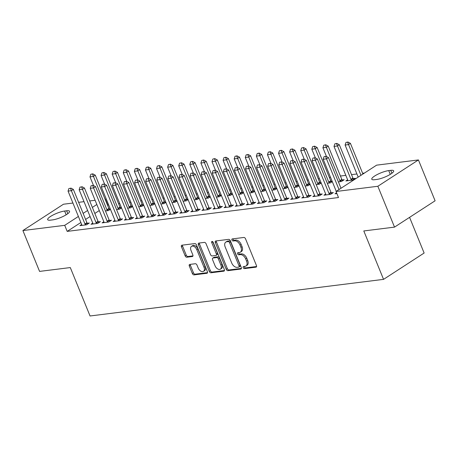 <?xml version="1.0" encoding="UTF-8"?>
<svg xmlns="http://www.w3.org/2000/svg" width="458" height="458" viewBox="0 0 458 458"><rect width="100%" height="100%" fill="white"/><g stroke="black" fill="none" stroke-linecap="round" stroke-linejoin="round"><path stroke-width="0.69" d="M243.204 267.667A1.151 0.721 -123 0 0 244.395 268.611L255.959 267.169A1.649 1.03 -123 0 0 256.251 267.06A1.649 1.03 -123 0 0 256.446 265.543L245.534 238.813A1.649 1.03 -123 0 0 243.839 237.467L232.269 238.91A1.151 0.721 -123 0 0 232.069 238.984A1.151 0.721 -123 0 0 231.931 240.044A1.151 0.721 -123 0 0 233.122 240.988L234.616 240.799A5.267 3.303 -123 0 1 240.038 245.116L240.948 247.349A5.267 3.303 -123 0 1 240.335 252.203A5.267 3.303 -123 0 1 239.402 252.535L237.908 252.719A1.151 0.721 -123 0 0 237.702 252.793A1.151 0.721 -123 0 0 237.57 253.852A1.151 0.721 -123 0 0 238.755 254.797L240.255 254.614A5.267 3.303 -123 0 1 245.677 258.93L246.587 261.157A5.267 3.303 -123 0 1 245.969 266.012A5.267 3.303 -123 0 1 245.041 266.344L243.541 266.527A1.151 0.721 -123 0 0 243.341 266.602A1.151 0.721 -123 0 0 243.204 267.667M244.194 266.447A1.151 0.721 -123 0 0 244.303 266.951A1.151 0.721 -123 0 0 245.488 267.896L256.583 266.516M232.922 238.83A1.151 0.721 -123 0 0 233.03 239.334A1.151 0.721 -123 0 0 234.215 240.278L235.715 240.089L234.616 240.799M238.555 252.639A1.151 0.721 -123 0 0 238.664 253.142A1.151 0.721 -123 0 0 239.855 254.087L241.349 253.898L240.255 254.614M189.789 264.421A1.649 1.03 -123 0 0 189.503 264.524A1.649 1.03 -123 0 0 189.309 266.041L192.371 273.541A1.649 1.03 -123 0 0 194.066 274.886L206.913 273.283A1.649 1.03 -123 0 0 207.199 273.18A1.649 1.03 -123 0 0 207.394 271.663L196.488 244.933A1.649 1.03 -123 0 0 194.793 243.587L181.941 245.19A1.649 1.03 -123 0 0 181.654 245.293A1.649 1.03 -123 0 0 181.46 246.81L185.158 255.867A1.649 1.03 -123 0 0 186.853 257.219L192.349 256.532A1.649 1.03 -123 0 0 192.641 256.428A1.649 1.03 -123 0 0 192.835 254.911L190.997 250.417A4.403 2.759 -123 0 1 191.513 246.358A4.403 2.759 -123 0 1 196.826 249.69L204.005 267.289A4.403 2.759 -123 0 1 203.489 271.348A4.403 2.759 -123 0 1 198.182 268.016L196.986 265.085A1.649 1.03 -123 0 0 195.291 263.734L189.789 264.421M80.866 222.508L67.189 231.387L338.502 197.541L336.035 191.49L376.613 165.155L418.429 159.939L377.85 186.269L336.035 191.49M67.189 231.387L64.715 225.336L22.9 230.551L63.479 204.222L72.925 203.043M418.429 159.939L435.1 200.787L394.521 227.116L363.795 230.952L383.552 279.363L90.054 315.98L70.297 267.569L39.571 271.399L22.9 230.551M394.521 227.116L377.85 186.269M226.229 269.315A1.649 1.03 -123 0 0 227.924 270.661L240.771 269.064A1.649 1.03 -123 0 0 241.063 268.955A1.649 1.03 -123 0 0 241.257 267.438L230.345 240.708A1.649 1.03 -123 0 0 228.651 239.362L215.804 240.965A1.649 1.03 -123 0 0 215.512 241.068A1.649 1.03 -123 0 0 215.323 242.585L226.229 269.315L227.328 268.606A1.649 1.03 -123 0 0 229.023 269.951L241.395 268.411M223.842 271.17L210.995 272.773A1.649 1.03 -123 0 1 209.3 271.428L198.388 244.698A1.649 1.03 -123 0 1 198.583 243.181A1.649 1.03 -123 0 1 198.875 243.078L204.371 242.391A1.649 1.03 -123 0 1 206.066 243.736L210.491 254.579A1.649 1.03 -123 0 0 212.186 255.93L215.833 255.472A1.649 1.03 -123 0 0 216.124 255.369A1.649 1.03 -123 0 0 216.313 253.852L211.71 242.568A1.151 0.721 -123 0 1 211.842 241.503A1.151 0.721 -123 0 1 213.233 242.379L224.323 269.55A1.649 1.03 -123 0 1 224.134 271.067A1.649 1.03 -123 0 1 223.842 271.17L224.346 270.844M383.552 279.363L424.131 253.034L409.572 217.35M92.762 223.103L90.999 224.248L97.657 223.418L100.399 221.638L98.356 221.895M121.381 207.526L120.294 207.663M116.55 209.564L119.59 209.186L121.542 207.921M114.947 220.338L113.183 221.483L119.841 220.653L122.584 218.872L120.54 219.124M143.566 204.76L142.478 204.892M138.734 206.798L141.774 206.421L143.726 205.155M137.131 217.567L135.368 218.712L142.026 217.882L144.768 216.107L142.724 216.359M165.75 201.989L164.662 202.127M160.918 204.028L163.958 203.65L165.911 202.384M159.315 214.802L157.552 215.947L164.21 215.117L166.952 213.336L164.909 213.594M187.935 199.224L186.847 199.356M183.103 201.262L186.143 200.885L188.095 199.619M181.5 212.031L179.736 213.176L186.395 212.346L189.137 210.571L187.093 210.823M210.119 196.453L209.031 196.591M205.287 198.497L208.327 198.114L210.279 196.848M203.684 209.266L201.921 210.411L208.579 209.581L211.321 207.8L209.277 208.058M232.303 193.688L231.216 193.826M227.471 195.726L230.511 195.348L232.464 194.083M225.868 206.501L224.105 207.646L230.763 206.816L233.506 205.035L231.462 205.287M254.488 190.917L253.4 191.055M249.656 192.961L252.696 192.578L254.648 191.312M248.053 203.73L246.29 204.875L252.948 204.045L255.69 202.264L253.646 202.522M276.672 188.152L275.584 188.29M271.84 190.19L274.88 189.812L276.832 188.547M270.237 200.965L268.474 202.11L275.132 201.28L277.874 199.499L275.831 199.751M298.856 185.381L297.769 185.519M294.025 187.425L297.065 187.041L299.017 185.776M292.422 198.194L290.658 199.339L297.316 198.509L300.059 196.734L298.015 196.986M321.041 182.616L319.953 182.753M316.209 184.654L319.249 184.276L321.201 183.011M314.606 195.429L312.843 196.574L319.501 195.743L322.243 193.963L320.199 194.221M338.393 181.889L341.433 181.511L344.176 179.731L342.137 179.983M336.882 193.574L335.027 193.803L336.567 192.807M108.672 204.944L107.544 205.201M99.3 210.548L94.823 213.457M90.083 216.531L85.606 219.434M364.476 173.027L362.616 173.261M356.914 173.971L351.526 174.647M345.819 175.357L340.431 176.027M330.516 177.269L329.342 177.412M319.421 178.649L318.247 178.797M308.331 180.034L307.158 180.183M297.236 181.42L296.063 181.563M286.147 182.799L284.973 182.948M275.052 184.185L273.878 184.334M263.963 185.57L262.789 185.713M252.868 186.956L251.694 187.099M241.778 188.335L240.605 188.484M230.683 189.721L229.51 189.87M219.594 191.106L218.42 191.249M208.499 192.492L207.325 192.635M197.409 193.871L196.236 194.02M186.314 195.257L185.141 195.4M175.225 196.642L174.051 196.785M164.13 198.022L162.956 198.171M153.041 199.407L151.867 199.556M141.946 200.793L140.772 200.936M130.856 202.178L129.683 202.321M119.761 203.558L118.588 203.707M347.633 179.811L345.87 180.956L352.528 180.126L355.271 178.345L353.227 178.603M325.701 194.043L323.938 195.188L330.59 194.358L333.332 192.578L331.294 192.835M332.13 181.231L331.042 181.368M327.298 183.274L330.344 182.891L332.29 181.626M303.517 196.814L301.753 197.959L308.406 197.129L311.148 195.348L309.11 195.6M309.946 184.001L308.858 184.133M305.114 186.04L308.16 185.662L310.106 184.397M281.332 199.579L279.569 200.724L286.221 199.894L288.964 198.114L286.926 198.371M287.761 186.767L286.674 186.904M282.93 188.805L285.975 188.427L287.922 187.162M259.148 202.344L257.385 203.489L264.037 202.659L266.779 200.885L264.741 201.136M265.577 189.538L264.489 189.669M260.745 191.576L263.791 191.198L265.737 189.933M236.963 205.115L235.2 206.26L241.853 205.43L244.595 203.65L242.557 203.907M243.393 192.303L242.305 192.44M238.566 194.341L241.606 193.963L243.553 192.698M214.779 207.88L213.016 209.025L219.668 208.195L222.411 206.421L220.372 206.673M221.208 195.068L220.121 195.205M216.382 197.112L219.422 196.734L221.369 195.463M192.595 210.651L190.831 211.796L197.484 210.966L200.226 209.186L198.188 209.438M199.024 197.839L197.936 197.976M194.198 199.877L197.238 199.499L199.184 198.234M170.41 213.417L168.647 214.562L175.299 213.731L178.042 211.951L176.004 212.209M176.84 200.604L175.752 200.741M172.013 202.648L175.053 202.264L177 200.999M148.226 216.187L146.463 217.332L153.115 216.502L155.857 214.722L153.819 214.974M154.655 203.375L153.567 203.512M149.829 205.413L152.869 205.035L154.815 203.77M126.042 218.953L124.278 220.098L130.931 219.268L133.673 217.487L131.635 217.745M132.471 206.14L131.383 206.277M127.645 208.184L130.685 207.8L132.631 206.535M103.857 221.724L102.094 222.863L108.746 222.033L111.489 220.258L109.451 220.51M110.286 208.911L109.199 209.043M105.46 210.949L108.5 210.571L110.447 209.306M81.673 224.489L79.91 225.634L86.562 224.804L89.304 223.023L87.266 223.281M50.592 220.143A10.734 2.433 157.8 0 1 47.672 219.645A10.734 2.433 157.8 0 1 53.346 214.859A10.734 2.433 157.8 0 1 64.63 211.035L66.628 210.783A10.734 2.433 157.8 0 1 69.547 211.281A10.734 2.433 157.8 0 1 63.874 216.067A10.734 2.433 157.8 0 1 52.59 219.892L50.592 220.143M96.833 204.497L92.356 207.405M87.615 210.48L83.138 213.382M78.398 216.457L64.715 225.336M78.627 202.333L84.014 201.657M89.722 200.947L95.109 200.278M107.767 205.058L105.3 199.007M390.737 170.347A10.734 2.433 157.8 0 1 393.662 170.845A10.734 2.433 157.8 0 1 387.989 175.632A10.734 2.433 157.8 0 1 376.699 179.456L374.701 179.708A10.734 2.433 157.8 0 1 371.781 179.21A10.734 2.433 157.8 0 1 377.455 174.424A10.734 2.433 157.8 0 1 388.745 170.599L390.737 170.347L391.922 173.244M245.969 266.012L247.068 265.302A5.267 3.303 -123 0 0 247.681 260.447L246.587 261.157M241.349 253.898A5.267 3.303 -123 0 1 246.77 258.215L247.681 260.447M240.335 252.203L241.429 251.488A5.267 3.303 -123 0 0 242.047 246.633L240.948 247.349M235.715 240.089A5.267 3.303 -123 0 1 241.137 244.406L242.047 246.633M216.279 240.902A1.649 1.03 -123 0 0 216.416 241.876L227.328 268.606M238.727 267.129A1.151 0.721 -123 0 0 238.927 267.06A1.151 0.721 -123 0 0 239.065 265.995L229.487 242.534A1.151 0.721 -123 0 0 228.302 241.589L226.721 241.784A5.267 3.303 -123 0 0 225.794 242.116A5.267 3.303 -123 0 0 225.181 246.971L231.725 263.012A5.267 3.303 -123 0 0 237.147 267.329L238.727 267.129M239.82 266.419A1.151 0.721 -123 0 0 240.026 266.344A1.151 0.721 -123 0 0 240.158 265.285L239.065 265.995M225.794 242.116L226.893 241.406A5.267 3.303 -123 0 1 227.821 241.074L229.401 240.879A1.151 0.721 -123 0 1 230.586 241.824L240.158 265.285M224.46 270.523L212.088 272.063L210.995 272.773M199.35 243.015A1.649 1.03 -123 0 0 199.488 243.982L210.394 270.712A1.649 1.03 -123 0 0 212.088 272.063M216.124 255.369L217.218 254.659A1.649 1.03 -123 0 0 217.413 253.142L212.804 241.853L211.71 242.568M215.083 265.829A4.403 2.759 -123 0 0 220.39 269.161A4.403 2.759 -123 0 0 220.905 265.102L218.374 258.902A1.649 1.03 -123 0 0 216.68 257.551L213.033 258.009A1.649 1.03 -123 0 0 212.741 258.112A1.649 1.03 -123 0 0 212.552 259.629L215.083 265.829M220.39 269.161L221.489 268.451A4.403 2.759 -123 0 0 222.004 264.392L220.905 265.102M212.741 258.112L213.84 257.402A1.649 1.03 -123 0 1 214.132 257.299L217.779 256.841A1.649 1.03 -123 0 1 219.474 258.192L222.004 264.392M203.489 271.348L204.589 270.632A4.403 2.759 -123 0 0 205.104 266.579L204.005 267.289M191.513 246.358L192.612 245.648A4.403 2.759 -123 0 1 197.919 248.98L205.104 266.579M182.421 245.127A1.649 1.03 -123 0 0 182.559 246.095L186.251 255.158A1.649 1.03 -123 0 0 187.946 256.503L192.973 255.879M190.265 264.358A1.649 1.03 -123 0 0 190.408 265.325L193.465 272.825A1.649 1.03 -123 0 0 195.16 274.176L207.531 272.63M362.931 174.034L350.41 143.348L348.435 144.631L345.109 145.043L358.19 177.109M347.954 142.02L345.962 142.438L347.954 142.02L350.41 143.348M360.956 175.317L347.622 142.232M345.109 145.043L345.962 142.438M325.69 156.464L324.024 156.676L325.69 156.464L326.502 158.863L328.472 157.581L340.998 188.267M336.258 191.341L323.171 159.281L326.502 158.863L339.023 189.549M324.024 156.676L323.171 159.281M328.472 157.581L326.016 156.252M353.719 179.347L353.141 178.465A1.677 1.053 57 0 1 352.9 178.013L339.315 144.734L337.346 146.016L334.014 146.428L347.599 179.713A1.677 1.053 57 0 1 347.731 180.177L347.822 180.71M336.859 143.406L334.867 143.823L336.859 143.406L339.315 144.734M351.498 180.252L351.166 179.748A1.677 1.053 57 0 1 350.925 179.296L336.533 143.617M334.014 146.428L334.867 143.823M342.63 180.733L342.046 179.851A1.677 1.053 57 0 1 341.805 179.399L328.226 146.113L326.251 147.396L322.924 147.814L326.468 156.499M325.77 144.785L323.777 145.209L325.77 144.785L328.226 146.113M340.409 181.637L340.071 181.133A1.677 1.053 57 0 1 339.836 180.681L325.438 145.003M322.924 147.814L323.777 145.209M314.594 157.85L312.934 158.056L314.594 157.85L315.407 160.248L317.383 158.966L330.962 192.251A1.677 1.053 -123 0 0 331.203 192.704L331.787 193.585M325.89 194.948L325.798 194.41A1.677 1.053 -123 0 0 325.661 193.946L312.081 160.661L315.407 160.248L328.993 193.528A1.677 1.053 -123 0 0 329.228 193.98L329.565 194.49M312.934 158.056L312.081 160.661M317.383 158.966L314.927 157.638M303.505 159.235L301.839 159.441L303.505 159.235L304.318 161.628L306.288 160.352L319.873 193.631A1.677 1.053 -123 0 0 320.113 194.083L320.692 194.965M314.795 196.327L314.703 195.795A1.677 1.053 -123 0 0 314.572 195.331L300.986 162.046L304.318 161.628L317.898 194.913A1.677 1.053 -123 0 0 318.138 195.366L318.47 195.869M301.839 159.441L300.986 162.046M306.288 160.352L303.831 159.023M331.535 182.118L330.957 181.236A1.677 1.053 57 0 1 330.716 180.784L317.131 147.499L315.161 148.781L311.829 149.194L315.373 157.878M314.675 146.171L312.682 146.594L314.675 146.171L317.131 147.499M329.313 183.023L328.981 182.519A1.677 1.053 57 0 1 328.741 182.066L314.348 146.383M311.829 149.194L312.682 146.594M320.445 183.503L319.861 182.622A1.677 1.053 57 0 1 319.621 182.169L306.041 148.884L304.066 150.167L300.74 150.579L304.284 159.264M303.585 147.556L301.593 147.974L303.585 147.556L306.041 148.884M318.224 184.402L317.886 183.898A1.677 1.053 57 0 1 317.652 183.446L303.253 147.768M300.74 150.579L301.593 147.974M292.41 160.621L290.75 160.827L292.41 160.621L293.223 163.014L295.198 161.731L308.778 195.016A1.677 1.053 -123 0 0 309.018 195.469L309.602 196.35M303.706 197.713L303.614 197.18A1.677 1.053 -123 0 0 303.477 196.711L289.897 163.432L293.223 163.014L306.808 196.299A1.677 1.053 -123 0 0 307.043 196.751L307.381 197.255M290.75 160.827L289.897 163.432M295.198 161.731L292.742 160.403M281.321 162L279.655 162.212L281.321 162L282.134 164.399L284.103 163.117L297.689 196.402A1.677 1.053 -123 0 0 297.929 196.854L298.507 197.736M292.61 199.098L292.519 198.56A1.677 1.053 -123 0 0 292.387 198.096L278.802 164.811L282.134 164.399L295.713 197.684A1.677 1.053 -123 0 0 295.954 198.137L296.286 198.64M279.655 162.212L278.802 164.811M284.103 163.117L281.647 161.789M309.35 184.883L308.772 184.001A1.677 1.053 57 0 1 308.532 183.549L294.946 150.27L292.977 151.546L289.645 151.964L293.189 160.649M292.49 148.936L290.498 149.36L292.49 148.936L294.946 150.27M307.129 185.788L306.797 185.284A1.677 1.053 57 0 1 306.557 184.832L292.164 149.153M289.645 151.964L290.498 149.36M270.226 163.386L268.565 163.592L270.226 163.386L271.039 165.785L273.014 164.502L286.594 197.787A1.677 1.053 -123 0 0 286.834 198.24L287.418 199.121M281.521 200.478L281.43 199.946A1.677 1.053 -123 0 0 281.292 199.482L267.712 166.197L271.039 165.785L284.624 199.064A1.677 1.053 -123 0 0 284.859 199.516L285.197 200.02M268.565 163.592L267.712 166.197M273.014 164.502L270.558 163.174M298.261 186.269L297.677 185.387A1.677 1.053 57 0 1 297.437 184.935L283.857 151.65L281.882 152.932L278.556 153.35L282.099 162.035M281.401 150.321L279.409 150.745L281.401 150.321L283.857 151.65M296.04 187.173L295.702 186.669A1.677 1.053 57 0 1 295.467 186.217L281.069 150.533M278.556 153.35L279.409 150.745M259.136 164.771L257.47 164.977L259.136 164.771L259.949 167.164L261.919 165.888L275.504 199.167A1.677 1.053 -123 0 0 275.745 199.619L276.323 200.501M270.426 201.864L270.334 201.331A1.677 1.053 -123 0 0 270.203 200.867L256.617 167.582L259.949 167.164L273.529 200.449A1.677 1.053 -123 0 0 273.769 200.902L274.102 201.406M257.47 164.977L256.617 167.582M261.919 165.888L259.463 164.554M287.172 187.654L286.588 186.772A1.677 1.053 57 0 1 286.347 186.32L272.762 153.035L270.793 154.317L267.461 154.73L271.004 163.414M270.306 151.707L268.314 152.125L270.306 151.707L272.762 153.035M284.945 188.559L284.613 188.049A1.677 1.053 57 0 1 284.372 187.603L269.98 151.919M267.461 154.73L268.314 152.125M276.077 189.034L275.493 188.152A1.677 1.053 57 0 1 275.252 187.7L261.673 154.42L259.697 155.703L256.371 156.115L259.915 164.8M259.217 153.092L257.224 153.51L259.217 153.092L261.673 154.42M273.855 189.938L273.518 189.435A1.677 1.053 57 0 1 273.283 188.982L258.885 153.304M256.371 156.115L257.224 153.51M264.987 190.419L264.403 189.538A1.677 1.053 57 0 1 264.163 189.085L250.578 155.8L248.608 157.083L245.276 157.5L248.82 166.185M248.121 154.472L246.129 154.896L248.121 154.472L250.578 155.8M262.76 191.324L262.428 190.82A1.677 1.053 57 0 1 262.188 190.368L247.795 154.69M245.276 157.5L246.129 154.896M253.892 191.805L253.308 190.923A1.677 1.053 57 0 1 253.068 190.471L239.488 157.186L237.513 158.468L234.187 158.88L237.731 167.565M237.032 155.857L235.04 156.281L237.032 155.857L239.488 157.186M251.671 192.709L251.333 192.205A1.677 1.053 57 0 1 251.099 191.753L236.7 156.069M234.187 158.88L235.04 156.281M242.803 193.19L242.219 192.308A1.677 1.053 57 0 1 241.979 191.856L228.393 158.571L226.424 159.853L223.092 160.266L226.636 168.95M225.937 157.243L223.945 157.661L225.937 157.243L228.393 158.571M240.576 194.089L240.244 193.585A1.677 1.053 57 0 1 240.003 193.133L225.611 157.455M223.092 160.266L223.945 157.661M231.708 194.57L231.124 193.688A1.677 1.053 57 0 1 230.884 193.236L217.304 159.956L215.329 161.233L212.002 161.651L215.546 170.336M214.848 158.623L212.856 159.046L214.848 158.623L217.304 159.956M229.487 195.474L229.149 194.971A1.677 1.053 57 0 1 228.914 194.518L214.516 158.84M212.002 161.651L212.856 159.046M220.619 195.955L220.035 195.074A1.677 1.053 57 0 1 219.794 194.621L206.209 161.336L204.239 162.619L200.907 163.037L204.451 171.721M203.753 160.008L201.76 160.432L203.753 160.008L206.209 161.336M218.392 196.86L218.06 196.356A1.677 1.053 57 0 1 217.819 195.904L203.426 160.22M200.907 163.037L201.76 160.432M209.524 197.341L208.94 196.459A1.677 1.053 57 0 1 208.699 196.007L195.119 162.722L193.144 164.004L189.818 164.416L193.362 173.101M192.663 161.393L190.671 161.811L192.663 161.393L195.119 162.722M207.302 198.245L206.964 197.736A1.677 1.053 57 0 1 206.73 197.289L192.331 161.605M189.818 164.416L190.671 161.811M198.434 198.726L197.85 197.839A1.677 1.053 57 0 1 197.61 197.392L184.024 164.107L182.055 165.39L178.723 165.802L182.267 174.487M181.568 162.779L179.576 163.197L181.568 162.779L184.024 164.107M196.207 199.625L195.875 199.121A1.677 1.053 57 0 1 195.635 198.669L181.242 162.991M178.723 165.802L179.576 163.197M248.041 166.151L246.381 166.363L248.041 166.151L248.854 168.55L250.829 167.267L264.409 200.552A1.677 1.053 -123 0 0 264.65 201.005L265.234 201.886M259.337 203.249L259.245 202.711A1.677 1.053 -123 0 0 259.108 202.247L245.528 168.968L248.854 168.55L262.44 201.835A1.677 1.053 -123 0 0 262.674 202.287L263.012 202.791M246.381 166.363L245.528 168.968M250.829 167.267L248.373 165.939M236.952 167.536L235.286 167.743L236.952 167.536L237.765 169.935L239.734 168.653L253.32 201.938A1.677 1.053 -123 0 0 253.56 202.39L254.138 203.272M248.242 204.634L248.15 204.096A1.677 1.053 -123 0 0 248.018 203.633L234.433 170.347L237.765 169.935L251.345 203.215A1.677 1.053 -123 0 0 251.585 203.667L251.917 204.176M235.286 167.743L234.433 170.347M239.734 168.653L237.278 167.325M225.857 168.922L224.197 169.128L225.857 168.922L226.67 171.315L228.645 170.038L242.225 203.318A1.677 1.053 -123 0 0 242.465 203.77L243.049 204.652M237.152 206.014L237.061 205.482A1.677 1.053 -123 0 0 236.923 205.018L223.344 171.733L226.67 171.315L240.255 204.6A1.677 1.053 -123 0 0 240.49 205.052L240.828 205.556M224.197 169.128L223.344 171.733M228.645 170.038L226.189 168.71M214.768 170.307L213.102 170.513L214.768 170.307L215.581 172.7L217.55 171.418L231.135 204.703A1.677 1.053 -123 0 0 231.376 205.155L231.954 206.037M226.057 207.4L225.966 206.867A1.677 1.053 -123 0 0 225.834 206.398L212.249 173.118L215.581 172.7L229.16 205.986A1.677 1.053 -123 0 0 229.401 206.438L229.733 206.942M213.102 170.513L212.249 173.118M217.55 171.418L215.094 170.09M203.673 171.687L202.012 171.899L203.673 171.687L204.486 174.086L206.461 172.803L220.04 206.089A1.677 1.053 -123 0 0 220.281 206.541L220.865 207.422M214.968 208.785L214.876 208.247A1.677 1.053 -123 0 0 214.739 207.783L201.159 174.498L204.486 174.086L218.071 207.371A1.677 1.053 -123 0 0 218.306 207.823L218.643 208.327M202.012 171.899L201.159 174.498M206.461 172.803L204.005 171.475M192.583 173.072L190.917 173.279L192.583 173.072L193.396 175.471L195.366 174.189L208.951 207.474A1.677 1.053 -123 0 0 209.191 207.926L209.77 208.808M203.873 210.165L203.781 209.632A1.677 1.053 -123 0 0 203.65 209.169L190.064 175.883L193.396 175.471L206.976 208.751A1.677 1.053 -123 0 0 207.216 209.203L207.548 209.707M190.917 173.279L190.064 175.883M195.366 174.189L192.91 172.861M181.488 174.458L179.828 174.664L181.488 174.458L182.301 176.851L184.276 175.574L197.856 208.854A1.677 1.053 -123 0 0 198.096 209.306L198.68 210.188M192.784 211.55L192.692 211.018A1.677 1.053 -123 0 0 192.555 210.554L178.975 177.269L182.301 176.851L195.887 210.136A1.677 1.053 -123 0 0 196.121 210.588L196.459 211.092M179.828 174.664L178.975 177.269M184.276 175.574L181.82 174.24M170.399 175.838L168.733 176.049L170.399 175.838L171.212 178.236L173.181 176.954L186.767 210.239A1.677 1.053 -123 0 0 187.007 210.691L187.585 211.573M181.689 212.936L181.597 212.403A1.677 1.053 -123 0 0 181.465 211.934L167.88 178.654L171.212 178.236L184.792 211.522A1.677 1.053 -123 0 0 185.032 211.974L185.364 212.478M168.733 176.049L167.88 178.654M173.181 176.954L170.725 175.626M159.304 177.223L157.644 177.429L159.304 177.223L160.117 179.622L162.092 178.339L175.672 211.625A1.677 1.053 -123 0 0 175.912 212.077L176.496 212.959M170.599 214.321L170.508 213.783A1.677 1.053 -123 0 0 170.37 213.319L156.791 180.034L160.117 179.622L173.702 212.901A1.677 1.053 -123 0 0 173.937 213.354L174.275 213.863M157.644 177.429L156.791 180.034M162.092 178.339L159.636 177.011M187.339 200.106L186.755 199.224A1.677 1.053 57 0 1 186.52 198.772L172.935 165.493L170.96 166.769L167.634 167.187L171.178 175.872M170.479 164.159L168.487 164.582L170.479 164.159L172.935 165.493M185.118 201.01L184.78 200.507A1.677 1.053 57 0 1 184.545 200.054L170.147 164.376M167.634 167.187L168.487 164.582M148.215 178.609L146.549 178.815L148.215 178.609L149.027 181.002L150.997 179.725L164.582 213.004A1.677 1.053 -123 0 0 164.823 213.457L165.401 214.338M159.504 215.701L159.413 215.168A1.677 1.053 -123 0 0 159.281 214.705L145.696 181.42L149.027 181.002L162.607 214.287A1.677 1.053 -123 0 0 162.848 214.739L163.18 215.243M146.549 178.815L145.696 181.42M150.997 179.725L148.541 178.397M176.25 201.491L175.666 200.61A1.677 1.053 57 0 1 175.425 200.157L161.84 166.872L159.871 168.155L156.539 168.567L160.082 177.252M159.384 165.544L157.392 165.968L159.384 165.544L161.84 166.872M174.023 202.396L173.691 201.892A1.677 1.053 57 0 1 173.45 201.44L159.058 165.756M156.539 168.567L157.392 165.968M137.119 179.994L135.459 180.2L137.119 179.994L137.932 182.387L139.908 181.105L153.487 214.39A1.677 1.053 -123 0 0 153.728 214.842L154.312 215.724M148.415 217.086L148.323 216.554A1.677 1.053 -123 0 0 148.186 216.084L134.606 182.805L137.932 182.387L151.518 215.672A1.677 1.053 -123 0 0 151.753 216.124L152.09 216.628M135.459 180.2L134.606 182.805M139.908 181.105L137.452 179.776M165.155 202.877L164.571 201.995A1.677 1.053 57 0 1 164.336 201.543L150.751 168.258L148.776 169.54L145.449 169.952L148.993 178.637M148.295 166.93L146.302 167.347L148.295 166.93L150.751 168.258M162.934 203.776L162.596 203.272A1.677 1.053 57 0 1 162.361 202.82L147.963 167.141M145.449 169.952L146.302 167.347M126.03 181.374L124.364 181.586L126.03 181.374L126.843 183.773L128.812 182.49L142.398 215.775A1.677 1.053 -123 0 0 142.638 216.228L143.217 217.109M137.32 218.472L137.228 217.934A1.677 1.053 -123 0 0 137.097 217.47L123.511 184.185L126.843 183.773L140.423 217.058A1.677 1.053 -123 0 0 140.663 217.51L140.995 218.014M124.364 181.586L123.511 184.185M128.812 182.49L126.356 181.162M154.065 204.257L153.482 203.375A1.677 1.053 57 0 1 153.241 202.923L139.656 169.643L137.686 170.92L134.354 171.338L137.898 180.023M137.2 168.309L135.207 168.733L137.2 168.309L139.656 169.643M151.838 205.161L151.506 204.657A1.677 1.053 57 0 1 151.266 204.205L136.873 168.527M134.354 171.338L135.207 168.733M114.935 182.759L113.275 182.965L114.935 182.759L115.748 185.158L117.723 183.876L131.303 217.161A1.677 1.053 -123 0 0 131.543 217.613L132.127 218.495M126.231 219.857L126.139 219.319A1.677 1.053 -123 0 0 126.002 218.855L112.422 185.57L115.748 185.158L129.333 218.437A1.677 1.053 -123 0 0 129.568 218.89L129.906 219.393M113.275 182.965L112.422 185.57M117.723 183.876L115.267 182.547M142.97 205.642L142.386 204.76A1.677 1.053 57 0 1 142.152 204.308L128.566 171.023L126.591 172.305L123.265 172.723L126.809 181.408M126.11 169.695L124.118 170.118L126.11 169.695L128.566 171.023M140.749 206.547L140.411 206.043A1.677 1.053 57 0 1 140.177 205.59L125.778 169.907M123.265 172.723L124.118 170.118M103.846 184.145L102.18 184.351L103.846 184.145L104.659 186.538L106.628 185.261L120.214 218.54A1.677 1.053 -123 0 0 120.454 218.993L121.032 219.874M115.135 221.237L115.044 220.704A1.677 1.053 -123 0 0 114.912 220.241L101.327 186.956L104.659 186.538L118.238 219.823A1.677 1.053 -123 0 0 118.479 220.275L118.811 220.779M102.18 184.351L101.327 186.956M106.628 185.261L104.172 183.927M131.881 207.027L131.297 206.146A1.677 1.053 57 0 1 131.057 205.694L117.471 172.408L115.502 173.691L112.17 174.103L115.714 182.788M115.015 171.08L113.023 171.498L115.015 171.08L117.471 172.408M129.654 207.932L129.322 207.428A1.677 1.053 57 0 1 129.082 206.976L114.689 171.292M112.17 174.103L113.023 171.498M92.751 185.524L91.09 185.736L92.751 185.524L93.564 187.923L95.539 186.641L109.118 219.926A1.677 1.053 -123 0 0 109.359 220.378L109.943 221.26M104.046 222.622L103.955 222.09A1.677 1.053 -123 0 0 103.817 221.62L90.237 188.341L93.564 187.923L107.149 221.208A1.677 1.053 -123 0 0 107.384 221.661L107.722 222.164M91.09 185.736L90.237 188.341M95.539 186.641L93.083 185.313M120.786 208.413L120.202 207.526A1.677 1.053 57 0 1 119.967 207.079L106.382 173.794L104.407 175.076L101.081 175.488L104.624 184.173M103.926 172.466L101.934 172.884L103.926 172.466L106.382 173.794M118.565 209.312L118.227 208.808A1.677 1.053 57 0 1 117.992 208.356L103.594 172.677M101.081 175.488L101.934 172.884M81.661 186.91L79.995 187.116L81.661 186.91L82.474 189.309L84.444 188.026L98.029 221.311A1.677 1.053 -123 0 0 98.27 221.764L98.854 222.645M92.951 224.008L92.859 223.47A1.677 1.053 -123 0 0 92.728 223.006L79.142 189.721L82.474 189.309L96.054 222.594A1.677 1.053 -123 0 0 96.294 223.04L96.627 223.55M79.995 187.116L79.142 189.721M84.444 188.026L81.988 186.698M109.697 209.793L109.113 208.911A1.677 1.053 57 0 1 108.872 208.459L95.287 175.179L93.317 176.456L89.986 176.874L93.529 185.559M92.831 173.845L90.839 174.269L92.831 173.845L95.287 175.179M107.47 210.697L107.138 210.193A1.677 1.053 57 0 1 106.897 209.741L92.505 174.063M89.986 176.874L90.839 174.269M70.566 188.295L68.906 188.501L70.566 188.295L71.379 190.694L73.354 189.412L86.934 222.691A1.677 1.053 -123 0 0 87.175 223.143L87.759 224.025M81.862 225.388L81.77 224.855A1.677 1.053 -123 0 0 81.633 224.391L68.053 191.106L71.379 190.694L84.965 223.973A1.677 1.053 -123 0 0 85.199 224.426L85.537 224.93M68.906 188.501L68.053 191.106M73.354 189.412L70.898 188.083M245.488 267.896L244.395 268.611M234.215 240.278L233.122 240.988M239.855 254.087L238.755 254.797M246.77 258.215L245.677 258.93M241.137 244.406L240.038 245.116M256.463 266.837L255.959 267.169M216.416 241.876L215.323 242.585M241.274 268.731L240.771 269.064M229.023 269.951L227.924 270.661M230.586 241.824L229.487 242.534M229.401 240.879L228.302 241.589M227.821 241.074L226.721 241.784M210.394 270.712L209.3 271.428M199.488 243.982L198.388 244.698M217.413 253.142L216.313 253.852M219.474 258.192L218.374 258.902M217.779 256.841L216.68 257.551M214.132 257.299L213.033 258.009M197.919 248.98L196.826 249.69M192.852 256.205L192.349 256.532M187.946 256.503L186.853 257.219M186.251 255.158L185.158 255.867M182.559 246.095L181.46 246.81M207.417 272.957L206.913 273.283M195.16 274.176L194.066 274.886M193.465 272.825L192.371 273.541M190.408 265.325L189.309 266.041M388.745 170.599L390.279 174.361M64.63 211.035L66.164 214.796M66.628 210.783L67.807 213.68M352.9 178.013L350.925 179.296M353.141 178.465L351.166 179.748M341.805 179.399L339.836 180.681M342.046 179.851L340.071 181.133M329.228 193.98L331.203 192.704M328.993 193.528L330.962 192.251M318.138 195.366L320.113 194.083M317.898 194.913L319.873 193.631M330.716 180.784L328.741 182.066M330.957 181.236L328.981 182.519M319.621 182.169L317.652 183.446M319.861 182.622L317.886 183.898M307.043 196.751L309.018 195.469M306.808 196.299L308.778 195.016M295.954 198.137L297.929 196.854M295.713 197.684L297.689 196.402M308.532 183.549L306.557 184.832M308.772 184.001L306.797 185.284M284.859 199.516L286.834 198.24M284.624 199.064L286.594 197.787M297.437 184.935L295.467 186.217M297.677 185.387L295.702 186.669M273.769 200.902L275.745 199.619M273.529 200.449L275.504 199.167M286.347 186.32L284.372 187.603M286.588 186.772L284.613 188.049M275.252 187.7L273.283 188.982M275.493 188.152L273.518 189.435M264.163 189.085L262.188 190.368M264.403 189.538L262.428 190.82M253.068 190.471L251.099 191.753M253.308 190.923L251.333 192.205M241.979 191.856L240.003 193.133M242.219 192.308L240.244 193.585M230.884 193.236L228.914 194.518M231.124 193.688L229.149 194.971M219.794 194.621L217.819 195.904M220.035 195.074L218.06 196.356M208.699 196.007L206.73 197.289M208.94 196.459L206.964 197.736M197.61 197.392L195.635 198.669M197.85 197.839L195.875 199.121M262.674 202.287L264.65 201.005M262.44 201.835L264.409 200.552M251.585 203.667L253.56 202.39M251.345 203.215L253.32 201.938M240.49 205.052L242.465 203.77M240.255 204.6L242.225 203.318M229.401 206.438L231.376 205.155M229.16 205.986L231.135 204.703M218.306 207.823L220.281 206.541M218.071 207.371L220.04 206.089M207.216 209.203L209.191 207.926M206.976 208.751L208.951 207.474M196.121 210.588L198.096 209.306M195.887 210.136L197.856 208.854M185.032 211.974L187.007 210.691M184.792 211.522L186.767 210.239M173.937 213.354L175.912 212.077M173.702 212.901L175.672 211.625M186.52 198.772L184.545 200.054M186.755 199.224L184.78 200.507M162.848 214.739L164.823 213.457M162.607 214.287L164.582 213.004M175.425 200.157L173.45 201.44M175.666 200.61L173.691 201.892M151.753 216.124L153.728 214.842M151.518 215.672L153.487 214.39M164.336 201.543L162.361 202.82M164.571 201.995L162.596 203.272M140.663 217.51L142.638 216.228M140.423 217.058L142.398 215.775M153.241 202.923L151.266 204.205M153.482 203.375L151.506 204.657M129.568 218.89L131.543 217.613M129.333 218.437L131.303 217.161M142.152 204.308L140.177 205.59M142.386 204.76L140.411 206.043M118.479 220.275L120.454 218.993M118.238 219.823L120.214 218.54M131.057 205.694L129.082 206.976M131.297 206.146L129.322 207.428M107.384 221.661L109.359 220.378M107.149 221.208L109.118 219.926M119.967 207.079L117.992 208.356M120.202 207.526L118.227 208.808M96.294 223.04L98.27 221.764M96.054 222.594L98.029 221.311M108.872 208.459L106.897 209.741M109.113 208.911L107.138 210.193M85.199 224.426L87.175 223.143M84.965 223.973L86.934 222.691M240.026 266.344L238.927 267.06"/></g></svg>
